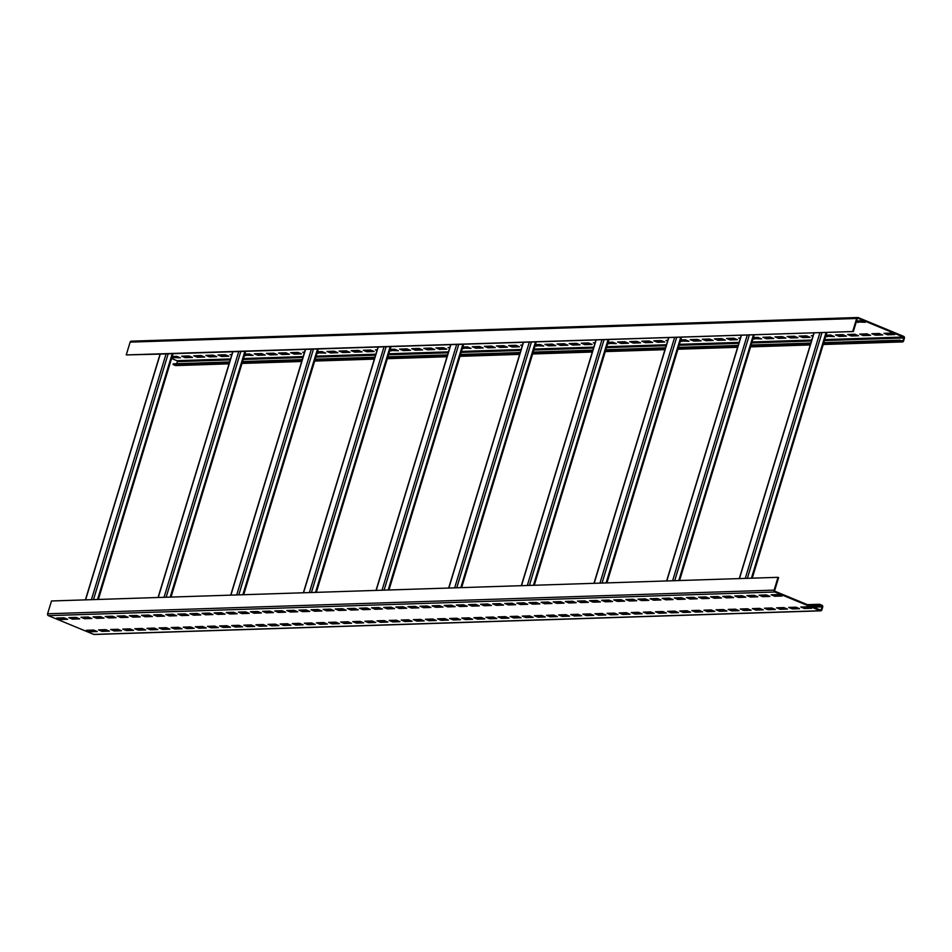 <?xml version="1.0" encoding="UTF-8"?>
<svg xmlns="http://www.w3.org/2000/svg" width="952" height="952" viewBox="0 0 952 952"><rect width="100%" height="100%" fill="white"/><g stroke="black" fill="none" stroke-linecap="round" stroke-linejoin="round"><path stroke-width="1.43" d="M94.653 634.365A1.464 1.261 -91.9 0 1 93.736 634.401L48.373 615.646A1.464 1.261 -91.9 0 1 47.6 613.778L51.491 600.974L778.01 577.328L778.605 577.578L774.714 590.383A0.726 0.631 88.1 0 0 775.106 591.311L820.469 610.065A0.726 0.631 88.1 0 0 821.267 609.625L822.1 606.876A0.726 0.631 88.1 0 0 821.719 605.948L819.327 604.96L819.541 604.27L821.921 605.258A1.464 1.261 -91.9 0 1 822.695 607.126L821.862 609.875A1.464 1.261 -91.9 0 1 820.255 610.744L774.892 592.001A1.464 1.261 -91.9 0 1 774.119 590.133L778.01 577.328M807.415 604.675L819.541 604.27M782.02 596.023L778.438 594.548L771.179 594.774L774.761 596.261L782.02 596.023M769.918 596.416L766.336 594.94L759.065 595.178L762.647 596.654L769.918 596.416M757.804 596.809L754.222 595.333L746.963 595.571L750.545 597.047L757.804 596.809M745.702 597.202L742.12 595.726L734.849 595.964L738.431 597.439L745.702 597.202M733.587 597.594L730.005 596.119L722.746 596.357L726.328 597.832L733.587 597.594M721.485 597.999L717.903 596.511L710.632 596.749L714.214 598.225L721.485 597.999M709.371 598.391L705.789 596.904L698.53 597.142L702.112 598.63L709.371 598.391M697.269 598.784L693.687 597.297L686.416 597.535L689.998 599.022L697.269 598.784M685.154 599.177L681.572 597.701L674.313 597.927L677.895 599.415L685.154 599.177M673.052 599.57L669.47 598.094L662.199 598.332L665.781 599.808L673.052 599.57M660.938 599.962L657.356 598.487L650.097 598.725L653.667 600.2L660.938 599.962M648.824 600.355L645.254 598.879L637.983 599.117L641.565 600.593L648.824 600.355M636.721 600.748L633.139 599.272L625.869 599.51L629.451 600.986L636.721 600.748M624.607 601.152L621.025 599.665L613.766 599.903L617.348 601.378L624.607 601.152M612.505 601.545L608.923 600.058L601.652 600.295L605.234 601.783L612.505 601.545M600.391 601.938L596.809 600.45L589.55 600.688L593.132 602.176L600.391 601.938M588.288 602.33L584.707 600.855L577.436 601.081L581.017 602.568L588.288 602.33M576.174 602.723L572.592 601.247L565.333 601.486L568.915 602.961L576.174 602.723M564.072 603.116L560.49 601.64L553.219 601.878L556.801 603.354L564.072 603.116M551.958 603.508L548.376 602.033L541.117 602.271L544.699 603.746L551.958 603.508M539.855 603.901L536.273 602.426L529.003 602.664L532.584 604.139L539.855 603.901M527.741 604.306L524.159 602.818L516.9 603.056L520.482 604.532L527.741 604.306M515.639 604.698L512.057 603.211L504.786 603.449L508.368 604.937L515.639 604.698M503.525 605.091L499.943 603.604L492.684 603.842L496.266 605.329L503.525 605.091M491.41 605.484L487.84 603.996L480.57 604.234L484.151 605.722L491.41 605.484M479.308 605.877L475.726 604.401L468.467 604.627L472.037 606.115L479.308 605.877M467.194 606.269L463.612 604.794L456.353 605.032L459.935 606.507L467.194 606.269M455.092 606.662L451.51 605.186L444.239 605.424L447.821 606.9L455.092 606.662M442.977 607.055L439.396 605.579L432.137 605.817L435.718 607.293L442.977 607.055M430.875 607.447L427.293 605.972L420.022 606.21L423.604 607.685L430.875 607.447M418.761 607.852L415.179 606.365L407.92 606.602L411.502 608.078L418.761 607.852M406.659 608.245L403.077 606.757L395.806 606.995L399.388 608.483L406.659 608.245M394.544 608.637L390.963 607.15L383.704 607.388L387.285 608.875L394.544 608.637M382.442 609.03L378.86 607.554L371.589 607.781L375.171 609.268L382.442 609.03M370.328 609.423L366.746 607.947L359.487 608.185L363.069 609.661L370.328 609.423M358.226 609.816L354.644 608.34L347.373 608.578L350.955 610.053L358.226 609.816M346.112 610.208L342.53 608.733L335.271 608.971L338.852 610.446L346.112 610.208M334.009 610.601L330.427 609.125L323.156 609.363L326.738 610.839L334.009 610.601M321.895 611.005L318.313 609.518L311.054 609.756L314.624 611.232L321.895 611.005M309.781 611.398L306.211 609.911L298.94 610.149L302.522 611.636L309.781 611.398M297.678 611.791L294.097 610.303L286.826 610.541L290.408 612.029L297.678 611.791M285.564 612.184L281.982 610.708L274.723 610.934L278.305 612.422L285.564 612.184M273.462 612.576L269.88 611.101L262.609 611.339L266.191 612.814L273.462 612.576M261.348 612.969L257.766 611.493L250.507 611.731L254.089 613.207L261.348 612.969M249.245 613.362L245.664 611.886L238.393 612.124L241.975 613.6L249.245 613.362M237.131 613.754L233.549 612.279L226.29 612.517L229.872 613.992L237.131 613.754M225.029 614.159L221.447 612.672L214.176 612.909L217.758 614.385L225.029 614.159M212.915 614.552L209.333 613.064L202.074 613.302L205.656 614.79L212.915 614.552M200.812 614.944L197.231 613.457L189.96 613.695L193.542 615.182L200.812 614.944M188.698 615.337L185.116 613.861L177.857 614.088L181.439 615.575L188.698 615.337M176.596 615.73L173.014 614.254L165.743 614.48L169.325 615.968L176.596 615.73M164.482 616.122L160.9 614.647L153.641 614.885L157.223 616.361L164.482 616.122M152.38 616.515L148.798 615.04L141.527 615.278L145.109 616.753L152.38 616.515M140.265 616.908L136.683 615.432L129.424 615.67L132.994 617.146L140.265 616.908M128.151 617.312L124.581 615.825L117.31 616.063L120.892 617.539L128.151 617.312M116.049 617.705L112.467 616.218L105.196 616.456L108.778 617.943L116.049 617.705M103.935 618.098L100.353 616.61L93.094 616.848L96.676 618.336L103.935 618.098M91.832 618.491L88.25 617.003L80.979 617.241L84.561 618.729L91.832 618.491M79.718 618.883L76.136 617.408L68.877 617.634L72.459 619.121L79.718 618.883M67.616 619.276L64.034 617.8L56.763 618.038L60.345 619.514L67.616 619.276M811.663 608.28L808.081 606.793L800.822 607.031L804.404 608.518L811.663 608.28M799.561 608.673L795.979 607.197L788.708 607.424L792.29 608.911L799.561 608.673M787.447 609.066L783.865 607.59L776.606 607.828L780.188 609.304L787.447 609.066M775.344 609.458L771.763 607.983L764.492 608.221L768.074 609.697L775.344 609.458M763.23 609.851L759.648 608.376L752.389 608.614L755.971 610.089L763.23 609.851M751.128 610.244L747.546 608.768L740.275 609.006L743.857 610.482L751.128 610.244M739.014 610.648L735.432 609.161L728.173 609.399L731.755 610.875L739.014 610.648M726.912 611.041L723.33 609.554L716.059 609.792L719.641 611.279L726.912 611.041M714.797 611.434L711.215 609.946L703.956 610.184L707.526 611.672L714.797 611.434M702.683 611.827L699.113 610.351L691.842 610.577L695.424 612.065L702.683 611.827M690.581 612.219L686.999 610.744L679.74 610.982L683.31 612.457L690.581 612.219M678.467 612.612L674.885 611.136L667.626 611.374L671.208 612.85L678.467 612.612M666.364 613.005L662.782 611.529L655.511 611.767L659.093 613.243L666.364 613.005M654.25 613.397L650.668 611.922L643.409 612.16L646.991 613.635L654.25 613.397M642.148 613.802L638.566 612.314L631.295 612.553L634.877 614.028L642.148 613.802M630.034 614.195L626.452 612.707L619.193 612.945L622.775 614.433L630.034 614.195M617.931 614.587L614.349 613.1L607.078 613.338L610.66 614.825L617.931 614.587M605.817 614.98L602.235 613.493L594.976 613.731L598.558 615.218L605.817 614.98M593.715 615.373L590.133 613.897L582.862 614.123L586.444 615.611L593.715 615.373M581.601 615.765L578.019 614.29L570.76 614.528L574.342 616.003L581.601 615.765M569.498 616.158L565.916 614.683L558.645 614.921L562.227 616.396L569.498 616.158M557.384 616.551L553.802 615.075L546.543 615.313L550.125 616.789L557.384 616.551M545.282 616.956L541.7 615.468L534.429 615.706L538.011 617.182L545.282 616.956M533.168 617.348L529.586 615.861L522.327 616.099L525.897 617.574L533.168 617.348M521.053 617.741L517.483 616.253L510.212 616.491L513.794 617.979L521.053 617.741M508.951 618.134L505.369 616.646L498.098 616.884L501.68 618.372L508.951 618.134M496.837 618.526L493.255 617.051L485.996 617.277L489.578 618.764L496.837 618.526M484.735 618.919L481.153 617.443L473.882 617.681L477.464 619.157L484.735 618.919M472.62 619.312L469.038 617.836L461.779 618.074L465.361 619.55L472.62 619.312M460.518 619.704L456.936 618.229L449.665 618.467L453.247 619.942L460.518 619.704M448.404 620.097L444.822 618.621L437.563 618.859L441.145 620.335L448.404 620.097M436.302 620.502L432.72 619.014L425.449 619.252L429.031 620.728L436.302 620.502M424.187 620.894L420.605 619.407L413.346 619.645L416.928 621.132L424.187 620.894M412.085 621.287L408.503 619.8L401.232 620.038L404.814 621.525L412.085 621.287M399.971 621.68L396.389 620.204L389.13 620.43L392.712 621.918L399.971 621.68M387.869 622.072L384.287 620.597L377.016 620.835L380.598 622.311L387.869 622.072M375.754 622.465L372.172 620.99L364.913 621.228L368.495 622.703L375.754 622.465M363.652 622.858L360.07 621.382L352.799 621.62L356.381 623.096L363.652 622.858M351.538 623.251L347.956 621.775L340.697 622.013L344.267 623.489L351.538 623.251M339.424 623.655L335.854 622.168L328.583 622.406L332.165 623.881L339.424 623.655M327.321 624.048L323.74 622.56L316.469 622.798L320.05 624.286L327.321 624.048M315.207 624.441L311.625 622.953L304.366 623.191L307.948 624.679L315.207 624.441M303.105 624.833L299.523 623.358L292.252 623.584L295.834 625.071L303.105 624.833M290.991 625.226L287.409 623.75L280.15 623.988L283.732 625.464L290.991 625.226M278.888 625.619L275.306 624.143L268.036 624.381L271.618 625.857L278.888 625.619M266.774 626.011L263.192 624.536L255.933 624.774L259.515 626.249L266.774 626.011M254.672 626.404L251.09 624.928L243.819 625.167L247.401 626.642L254.672 626.404M242.558 626.809L238.976 625.321L231.717 625.559L235.299 627.035L242.558 626.809M230.455 627.201L226.874 625.714L219.603 625.952L223.185 627.439L230.455 627.201M218.341 627.594L214.759 626.107L207.5 626.345L211.082 627.832L218.341 627.594M206.239 627.987L202.657 626.499L195.386 626.737L198.968 628.225L206.239 627.987M194.125 628.379L190.543 626.904L183.284 627.13L186.854 628.617L194.125 628.379M182.01 628.772L178.44 627.297L171.17 627.535L174.751 629.01L182.01 628.772M169.908 629.165L166.326 627.689L159.067 627.927L162.637 629.403L169.908 629.165M157.794 629.558L154.212 628.082L146.953 628.32L150.535 629.796L157.794 629.558M145.692 629.95L142.11 628.475L134.839 628.713L138.421 630.188L145.692 629.95M133.577 630.355L129.996 628.867L122.737 629.105L126.319 630.581L133.577 630.355M121.475 630.748L117.893 629.26L110.622 629.498L114.204 630.986L121.475 630.748M109.361 631.14L105.779 629.653L98.52 629.891L102.102 631.378L109.361 631.14M97.259 631.533L93.677 630.057L86.406 630.283L89.988 631.771L97.259 631.533M131.745 341.256A1.464 1.261 88.1 0 0 130.138 342.125L126.247 354.929L853.361 331.534L160.257 354.096L85.585 599.867M126.247 354.929L160.257 354.096M853.361 331.534L857.252 318.73A0.726 0.631 -91.9 0 1 858.061 318.289L903.412 337.044A0.726 0.631 -91.9 0 1 903.805 337.972L902.972 340.721A0.726 0.631 -91.9 0 1 902.163 341.161L899.783 340.173L899.569 340.852L901.961 341.839A1.464 1.261 88.1 0 0 903.567 340.959L904.4 338.222A1.464 1.261 88.1 0 0 903.626 336.353L858.264 317.599A1.464 1.261 88.1 0 0 856.657 318.48L852.766 331.284M772.905 594.726L774.964 595.571L780.497 595.393M760.803 595.119L762.861 595.964L768.395 595.785M748.688 595.512L750.747 596.357L756.281 596.178M736.586 595.904L738.645 596.761L744.178 596.571M724.472 596.297L726.531 597.154L732.064 596.975M712.37 596.69L714.428 597.547L719.962 597.368M700.255 597.082L702.314 597.939L707.848 597.761M688.153 597.487L690.212 598.332L695.745 598.153M676.039 597.88L678.098 598.725L683.631 598.546M663.937 598.272L665.995 599.117L671.529 598.939M651.822 598.665L653.881 599.51L659.415 599.332M639.708 599.058L641.767 599.915L647.301 599.724M627.606 599.451L629.665 600.307L635.198 600.129M615.492 599.843L617.551 600.7L623.084 600.522M603.389 600.236L605.448 601.093L610.982 600.914M591.275 600.641L593.334 601.486L598.867 601.307M579.173 601.033L581.232 601.878L586.765 601.7M567.059 601.426L569.117 602.271L574.651 602.092M554.957 601.819L557.015 602.664L562.549 602.485M542.842 602.211L544.901 603.068L550.434 602.878M530.74 602.604L532.799 603.461L538.332 603.282M518.626 602.997L520.684 603.854L526.218 603.675M506.523 603.389L508.582 604.246L514.116 604.068M494.409 603.782L496.468 604.639L502.002 604.46M482.307 604.187L484.354 605.032L489.899 604.853M470.193 604.579L472.252 605.424L477.785 605.246M458.079 604.972L460.137 605.817L465.671 605.639M445.976 605.365L448.035 606.21L453.568 606.031M433.862 605.758L435.921 606.614L441.454 606.424M421.76 606.15L423.818 607.007L429.352 606.829M409.646 606.543L411.704 607.4L417.238 607.221M397.543 606.936L399.602 607.793L405.135 607.614M385.429 607.34L387.488 608.185L393.021 608.007M373.327 607.733L375.385 608.578L380.919 608.399M361.213 608.126L363.271 608.971L368.805 608.792M349.11 608.518L351.169 609.363L356.702 609.185M336.996 608.911L339.055 609.768L344.588 609.577M324.894 609.304L326.952 610.161L332.486 609.982M312.78 609.697L314.838 610.553L320.372 610.375M300.677 610.089L302.724 610.946L308.258 610.767M288.563 610.494L290.622 611.339L296.155 611.16M276.449 610.886L278.508 611.731L284.041 611.553M264.347 611.279L266.405 612.124L271.939 611.946M252.232 611.672L254.291 612.517L259.825 612.338M240.13 612.065L242.189 612.921L247.722 612.731M228.016 612.457L230.075 613.314L235.608 613.136M215.914 612.85L217.972 613.707L223.506 613.528M203.799 613.243L205.858 614.099L211.392 613.921M191.697 613.647L193.756 614.492L199.289 614.314M179.583 614.04L181.642 614.885L187.175 614.706M167.481 614.433L169.539 615.278L175.073 615.099M155.366 614.825L157.425 615.67L162.959 615.492M143.264 615.218L145.323 616.075L150.856 615.884M131.15 615.611L133.209 616.468L138.742 616.277M119.036 616.003L121.094 616.86L126.628 616.682M106.933 616.396L108.992 617.253L114.526 617.074M94.819 616.789L96.878 617.646L102.411 617.467M82.717 617.193L84.776 618.038L90.309 617.86M70.603 617.586L72.661 618.431L78.195 618.253M58.5 617.979L60.559 618.824L66.093 618.645M802.548 606.983L804.607 607.828L810.14 607.65M790.446 607.376L792.504 608.221L798.038 608.042M778.331 607.769L780.39 608.614L785.924 608.435M766.229 608.161L768.288 609.006L773.821 608.828M754.115 608.554L756.174 609.411L761.707 609.221M742.013 608.947L744.071 609.804L749.605 609.625M729.898 609.339L731.957 610.196L737.491 610.018M717.796 609.732L719.855 610.589L725.388 610.411M705.682 610.137L707.741 610.982L713.274 610.803M693.58 610.529L695.626 611.374L701.172 611.196M681.465 610.922L683.524 611.767L689.058 611.589M669.351 611.315L671.41 612.16L676.943 611.981M657.249 611.708L659.308 612.564L664.841 612.374M645.135 612.1L647.193 612.957L652.727 612.779M633.032 612.493L635.091 613.35L640.625 613.171M620.918 612.886L622.977 613.742L628.51 613.564M608.816 613.29L610.875 614.135L616.408 613.957M596.702 613.683L598.76 614.528L604.294 614.349M584.599 614.076L586.658 614.921L592.192 614.742M572.485 614.468L574.544 615.313L580.077 615.135M560.383 614.861L562.442 615.706L567.975 615.527M548.269 615.254L550.327 616.111L555.861 615.92M536.166 615.646L538.225 616.503L543.759 616.325M524.052 616.039L526.111 616.896L531.644 616.717M511.95 616.432L513.997 617.289L519.53 617.11M499.836 616.837L501.894 617.681L507.428 617.503M487.721 617.229L489.78 618.074L495.314 617.896M475.619 617.622L477.678 618.467L483.211 618.288M463.505 618.015L465.564 618.859L471.097 618.681M451.403 618.407L453.461 619.264L458.995 619.074M439.288 618.8L441.347 619.657L446.881 619.478M427.186 619.193L429.245 620.049L434.778 619.871M415.072 619.585L417.131 620.442L422.664 620.264M402.97 619.99L405.028 620.835L410.562 620.656M390.855 620.383L392.914 621.228L398.448 621.049M378.753 620.775L380.812 621.62L386.345 621.442M366.639 621.168L368.698 622.013L374.231 621.834M354.537 621.561L356.583 622.418L362.129 622.227M342.422 621.953L344.481 622.81L350.015 622.632M330.308 622.346L332.367 623.203L337.9 623.024M318.206 622.739L320.265 623.596L325.798 623.417M306.092 623.143L308.15 623.988L313.684 623.81M293.99 623.536L296.048 624.381L301.582 624.203M281.875 623.929L283.934 624.774L289.467 624.595M269.773 624.322L271.832 625.167L277.365 624.988M257.659 624.714L259.717 625.571L265.251 625.381M245.556 625.107L247.615 625.964L253.149 625.773M233.442 625.5L235.501 626.356L241.035 626.178M221.34 625.892L223.399 626.749L228.932 626.571M209.226 626.285L211.285 627.142L216.818 626.963M197.124 626.69L199.182 627.535L204.716 627.356M185.009 627.082L187.068 627.927L192.601 627.749M172.907 627.475L174.954 628.32L180.499 628.141M160.793 627.868L162.851 628.713L168.385 628.534M148.679 628.26L150.737 629.117L156.271 628.927M136.576 628.653L138.635 629.51L144.168 629.332M124.462 629.046L126.521 629.903L132.054 629.724M112.36 629.439L114.418 630.295L119.952 630.117M100.246 629.843L102.304 630.688L107.838 630.51M88.143 630.236L90.202 631.081L95.736 630.902M808.938 605.293L819.327 604.96M774.964 595.571L774.761 596.261M762.861 595.964L762.647 596.654M750.747 596.357L750.545 597.047M738.645 596.761L738.431 597.439M726.531 597.154L726.328 597.832M714.428 597.547L714.214 598.225M702.314 597.939L702.112 598.63M690.212 598.332L689.998 599.022M678.098 598.725L677.895 599.415M665.995 599.117L665.781 599.808M653.881 599.51L653.667 600.2M641.767 599.915L641.565 600.593M629.665 600.307L629.451 600.986M617.551 600.7L617.348 601.378M605.448 601.093L605.234 601.783M593.334 601.486L593.132 602.176M581.232 601.878L581.017 602.568M569.117 602.271L568.915 602.961M557.015 602.664L556.801 603.354M544.901 603.068L544.699 603.746M532.799 603.461L532.584 604.139M520.684 603.854L520.482 604.532M508.582 604.246L508.368 604.937M496.468 604.639L496.266 605.329M484.354 605.032L484.151 605.722M472.252 605.424L472.037 606.115M460.137 605.817L459.935 606.507M448.035 606.21L447.821 606.9M435.921 606.614L435.718 607.293M423.818 607.007L423.604 607.685M411.704 607.4L411.502 608.078M399.602 607.793L399.388 608.483M387.488 608.185L387.285 608.875M375.385 608.578L375.171 609.268M363.271 608.971L363.069 609.661M351.169 609.363L350.955 610.053M339.055 609.768L338.852 610.446M326.952 610.161L326.738 610.839M314.838 610.553L314.624 611.232M302.724 610.946L302.522 611.636M290.622 611.339L290.408 612.029M278.508 611.731L278.305 612.422M266.405 612.124L266.191 612.814M254.291 612.517L254.089 613.207M242.189 612.921L241.975 613.6M230.075 613.314L229.872 613.992M217.972 613.707L217.758 614.385M205.858 614.099L205.656 614.79M193.756 614.492L193.542 615.182M181.642 614.885L181.439 615.575M169.539 615.278L169.325 615.968M157.425 615.67L157.223 616.361M145.323 616.075L145.109 616.753M133.209 616.468L132.994 617.146M121.094 616.86L120.892 617.539M108.992 617.253L108.778 617.943M96.878 617.646L96.676 618.336M84.776 618.038L84.561 618.729M72.661 618.431L72.459 619.121M60.559 618.824L60.345 619.514M804.607 607.828L804.404 608.518M792.504 608.221L792.29 608.911M780.39 608.614L780.188 609.304M768.288 609.006L768.074 609.697M756.174 609.411L755.971 610.089M744.071 609.804L743.857 610.482M731.957 610.196L731.755 610.875M719.855 610.589L719.641 611.279M707.741 610.982L707.526 611.672M695.626 611.374L695.424 612.065M683.524 611.767L683.31 612.457M671.41 612.16L671.208 612.85M659.308 612.564L659.093 613.243M647.193 612.957L646.991 613.635M635.091 613.35L634.877 614.028M622.977 613.742L622.775 614.433M610.875 614.135L610.66 614.825M598.76 614.528L598.558 615.218M586.658 614.921L586.444 615.611M574.544 615.313L574.342 616.003M562.442 615.706L562.227 616.396M550.327 616.111L550.125 616.789M538.225 616.503L538.011 617.182M526.111 616.896L525.897 617.574M513.997 617.289L513.794 617.979M501.894 617.681L501.68 618.372M489.78 618.074L489.578 618.764M477.678 618.467L477.464 619.157M465.564 618.859L465.361 619.55M453.461 619.264L453.247 619.942M441.347 619.657L441.145 620.335M429.245 620.049L429.031 620.728M417.131 620.442L416.928 621.132M405.028 620.835L404.814 621.525M392.914 621.228L392.712 621.918M380.812 621.62L380.598 622.311M368.698 622.013L368.495 622.703M356.583 622.418L356.381 623.096M344.481 622.81L344.267 623.489M332.367 623.203L332.165 623.881M320.265 623.596L320.05 624.286M308.15 623.988L307.948 624.679M296.048 624.381L295.834 625.071M283.934 624.774L283.732 625.464M271.832 625.167L271.618 625.857M259.717 625.571L259.515 626.249M247.615 625.964L247.401 626.642M235.501 626.356L235.299 627.035M223.399 626.749L223.185 627.439M211.285 627.142L211.082 627.832M199.182 627.535L198.968 628.225M187.068 627.927L186.854 628.617M174.954 628.32L174.751 629.01M162.851 628.713L162.637 629.403M150.737 629.117L150.535 629.796M138.635 629.51L138.421 630.188M126.521 629.903L126.319 630.581M114.418 630.295L114.204 630.986M102.304 630.688L102.102 631.378M90.202 631.081L89.988 631.771M229.61 361.986L173.252 363.819L173.05 364.509L175.442 365.497A1.464 1.261 88.1 0 0 176.358 365.461M173.05 364.509L229.408 362.664M242.367 362.248L302.058 360.308M315.017 359.88L374.707 357.94M387.678 357.524L447.369 355.572M460.328 355.155L520.018 353.216M532.977 352.787L592.668 350.848M605.627 350.419L665.317 348.48M678.276 348.063L737.967 346.112M750.938 345.695L810.628 343.755M823.587 343.327L899.569 340.852M171.574 358.488L176.893 360.689A0.726 0.631 -91.9 0 1 177.286 361.617L176.644 363.712M856.502 321.193L863.654 321.681M885.705 333.271L887.764 334.116L893.297 333.938M873.603 333.664L875.661 334.509L881.195 334.33M861.489 334.057L863.547 334.914L869.081 334.723M849.386 334.45L851.445 335.306L856.978 335.128M837.272 334.842L839.331 335.699L844.864 335.52M825.943 335.556L832.762 335.913M813.056 335.639L811.33 335.687L812.877 336.33M800.953 336.032L803.012 336.877L808.546 336.699M788.839 336.425L790.898 337.27L796.431 337.091M776.737 336.818L778.796 337.662L784.329 337.484M764.623 337.21L766.681 338.067L772.215 337.877M753.294 337.924L760.112 338.281M740.406 337.996L738.681 338.055L740.228 338.698M728.304 338.388L730.351 339.245L735.896 339.067M716.19 338.793L718.248 339.638L723.782 339.459M704.075 339.186L706.134 340.031L711.668 339.852M691.973 339.578L694.032 340.423L699.565 340.245M680.644 340.292L687.451 340.637M667.578 341.066L666.019 340.423L667.78 340.376M655.642 340.757L657.701 341.613L663.235 341.435M643.54 341.149L645.599 342.006L651.132 341.827M631.426 341.542L633.485 342.399L639.018 342.22M619.324 341.947L621.382 342.791L626.916 342.613M607.983 342.66L614.802 343.006M595.107 342.732L593.37 342.791L594.917 343.422M582.993 343.125L585.052 343.969L590.585 343.791M570.891 343.517L572.949 344.374L578.483 344.184M558.776 343.91L560.835 344.767L566.369 344.588M546.674 344.303L548.721 345.159L554.254 344.981M535.333 345.017L542.152 345.374M522.446 345.088L520.72 345.148L522.267 345.79M510.343 345.493L512.402 346.338L517.936 346.159M498.229 345.885L500.288 346.73L505.821 346.552M486.127 346.278L488.186 347.123L493.719 346.945M474.013 346.671L476.071 347.516L481.605 347.337M462.684 347.385L469.503 347.73M449.796 347.456L448.071 347.516L449.618 348.158M437.694 347.849L439.753 348.706L445.286 348.527M425.58 348.242L427.638 349.098L433.172 348.92M413.477 348.646L415.536 349.491L421.07 349.313M401.363 349.039L403.422 349.884L408.955 349.705M390.034 349.753L396.853 350.098M376.968 350.526L375.421 349.884L377.17 349.836M365.032 350.217L367.091 351.074L372.625 350.883M352.93 350.61L354.989 351.466L360.522 351.288M340.816 351.002L342.875 351.859L348.408 351.681M328.714 351.395L330.772 352.252L336.306 352.073M317.385 352.121L324.192 352.466M304.497 352.192L302.76 352.24L304.319 352.883M292.383 352.585L294.442 353.43L299.975 353.252M280.281 352.978L282.339 353.823L287.873 353.644M268.166 353.37L270.225 354.227L275.759 354.037M256.064 353.763L258.123 354.62L263.656 354.442M244.724 354.477L251.542 354.834M231.848 354.549L230.11 354.608L231.657 355.251M219.733 354.953L221.792 355.798L227.326 355.62M207.631 355.346L209.678 356.191L215.223 356.012M195.517 355.739L197.576 356.583L203.109 356.405M183.403 356.131L185.461 356.976L190.995 356.798M172.074 356.845L178.893 357.19M856.288 321.883L865.178 322.312L861.608 320.836L856.562 321.002M894.821 334.568L891.25 333.093L883.98 333.331L887.562 334.807L894.821 334.568M882.718 334.961L879.136 333.486L871.865 333.724L875.447 335.199L882.718 334.961M870.604 335.354L867.022 333.878L859.763 334.116L863.345 335.592L870.604 335.354M858.502 335.758L854.92 334.271L847.649 334.509L851.231 335.985L858.502 335.758M846.387 336.151L842.806 334.664L835.547 334.902L839.128 336.389L846.387 336.151M825.741 336.246L834.285 336.544L830.703 335.056L826.05 335.211M810.069 337.329L806.487 335.854L799.216 336.08L802.798 337.567L810.069 337.329M797.954 337.722L794.373 336.246L787.114 336.484L790.696 337.96L797.954 337.722M785.852 338.115L782.27 336.639L774.999 336.877L778.581 338.353L785.852 338.115M773.738 338.507L770.156 337.032L762.897 337.27L766.479 338.745L773.738 338.507M753.08 338.615L761.636 338.9L758.054 337.425L753.401 337.579M737.407 339.697L733.837 338.21L726.566 338.448L730.148 339.935L737.407 339.697M725.305 340.09L721.723 338.603L714.464 338.841L718.034 340.328L725.305 340.09M713.191 340.483L709.609 339.007L702.35 339.233L705.932 340.721L713.191 340.483M701.088 340.875L697.507 339.4L690.236 339.638L693.818 341.113L701.088 340.875M680.43 340.983L688.974 341.268L685.392 339.793L680.751 339.947M664.758 342.054L661.176 340.578L653.917 340.816L657.499 342.292L664.758 342.054M652.656 342.458L649.074 340.971L641.803 341.209L645.385 342.684L652.656 342.458M640.541 342.851L636.959 341.363L629.7 341.601L633.282 343.089L640.541 342.851M628.439 343.244L624.857 341.756L617.586 341.994L621.168 343.482L628.439 343.244M607.781 343.339L616.325 343.636L612.743 342.161L608.09 342.303M592.108 344.422L588.526 342.946L581.267 343.184L584.849 344.66L592.108 344.422M580.006 344.814L576.424 343.339L569.153 343.577L572.735 345.052L580.006 344.814M567.892 345.207L564.31 343.732L557.051 343.969L560.621 345.445L567.892 345.207M555.778 345.612L552.208 344.124L544.937 344.362L548.519 345.838L555.778 345.612M535.131 345.707L543.675 346.004L540.093 344.517L535.44 344.672M519.459 346.79L515.877 345.302L508.606 345.54L512.188 347.028L519.459 346.79M507.345 347.183L503.763 345.707L496.504 345.933L500.086 347.42L507.345 347.183M495.242 347.575L491.66 346.1L484.389 346.338L487.971 347.813L495.242 347.575M483.128 347.968L479.546 346.492L472.287 346.73L475.869 348.206L483.128 347.968M462.482 348.075L471.026 348.361L467.444 346.885L462.791 347.04M446.809 349.158L443.227 347.67L435.957 347.908L439.538 349.384L446.809 349.158M434.695 349.551L431.113 348.063L423.854 348.301L427.436 349.789L434.695 349.551M422.593 349.943L419.011 348.456L411.74 348.694L415.322 350.181L422.593 349.943M410.479 350.336L406.897 348.86L399.638 349.087L403.22 350.574L410.479 350.336M389.82 350.431L398.376 350.729L394.794 349.253L390.142 349.396M374.148 351.514L370.578 350.038L363.307 350.276L366.889 351.752L374.148 351.514M362.046 351.907L358.464 350.431L351.193 350.669L354.775 352.145L362.046 351.907M349.931 352.311L346.349 350.824L339.09 351.062L342.672 352.537L349.931 352.311M337.829 352.704L334.247 351.217L326.976 351.455L330.558 352.942L337.829 352.704M317.171 352.799L325.715 353.097L322.133 351.609L317.492 351.764M301.498 353.882L297.916 352.407L290.657 352.645L294.239 354.12L301.498 353.882M289.396 354.275L285.814 352.799L278.543 353.037L282.125 354.513L289.396 354.275M277.282 354.668L273.7 353.192L266.441 353.43L270.023 354.906L277.282 354.668M265.18 355.06L261.598 353.585L254.327 353.823L257.909 355.298L265.18 355.06M244.521 355.167L253.065 355.465L249.483 353.977L244.831 354.132M228.849 356.25L225.267 354.763L218.008 355.001L221.578 356.488L228.849 356.25M216.735 356.643L213.165 355.167L205.894 355.393L209.476 356.881L216.735 356.643M204.632 357.036L201.05 355.56L193.791 355.786L197.361 357.274L204.632 357.036M192.518 357.428L188.936 355.953L181.677 356.191L185.259 357.666L192.518 357.428M171.872 357.535L180.416 357.821L176.834 356.345L172.181 356.5M242.581 361.558L302.272 359.618M315.231 359.202L374.921 357.25M387.88 356.833L447.571 354.894M460.53 354.465L520.22 352.526M533.179 352.097L592.87 350.157M605.841 349.741L665.531 347.789M678.49 347.373L738.181 345.433M751.14 345.005L810.83 343.065M823.789 342.649L899.783 340.173M857.919 322.55L858.121 321.871M887.562 334.807L887.764 334.116M875.447 335.199L875.661 334.509M863.345 335.592L863.547 334.914M851.231 335.985L851.445 335.306M839.128 336.389L839.331 335.699M827.014 336.782L827.228 336.092M802.798 337.567L803.012 336.877M790.696 337.96L790.898 337.27M778.581 338.353L778.796 337.662M766.479 338.745L766.681 338.067M754.365 339.138L754.579 338.46M730.148 339.935L730.351 339.245M718.034 340.328L718.248 339.638M705.932 340.721L706.134 340.031M693.818 341.113L694.032 340.423M681.715 341.506L681.918 340.816M657.499 342.292L657.701 341.613M645.385 342.684L645.599 342.006M633.282 343.089L633.485 342.399M621.168 343.482L621.382 342.791M609.066 343.874L609.268 343.184M584.849 344.66L585.052 343.969M572.735 345.052L572.949 344.374M560.621 345.445L560.835 344.767M548.519 345.838L548.721 345.159M536.404 346.242L536.619 345.552M512.188 347.028L512.402 346.338M500.086 347.42L500.288 346.73M487.971 347.813L488.186 347.123M475.869 348.206L476.071 347.516M463.755 348.599L463.969 347.92M439.538 349.384L439.753 348.706M427.436 349.789L427.638 349.098M415.322 350.181L415.536 349.491M403.22 350.574L403.422 349.884M391.105 350.967L391.32 350.276M366.889 351.752L367.091 351.074M354.775 352.145L354.989 351.466M342.672 352.537L342.875 351.859M330.558 352.942L330.772 352.252M318.456 353.335L318.658 352.645M294.239 354.12L294.442 353.43M282.125 354.513L282.339 353.823M270.023 354.906L270.225 354.227M257.909 355.298L258.123 354.62M245.806 355.691L246.009 355.013M221.578 356.488L221.792 355.798M209.476 356.881L209.678 356.191M197.361 357.274L197.576 356.583M185.259 357.666L185.461 356.976M173.145 358.059L173.359 357.381M93.736 634.401L820.255 610.744M48.373 615.646L774.892 592.001M47.6 613.778L774.119 590.133M166.076 353.906L91.404 599.677M168.159 353.835L93.486 599.605M172.229 353.704L97.556 599.474M819.541 609.685L821.267 609.625M101.459 630.343L106.993 630.153M113.562 629.938L119.095 629.76M125.676 629.546L131.209 629.367M137.778 629.153L143.312 628.974M149.892 628.76L155.426 628.582M161.995 628.368L167.528 628.189M174.109 627.975L179.642 627.796M186.223 627.582L191.757 627.404M198.325 627.189L203.859 626.999M210.44 626.785L215.973 626.606M222.542 626.392L228.075 626.214M234.656 625.999L240.19 625.821M246.758 625.607L252.292 625.428M258.873 625.214L264.406 625.036M270.975 624.821L276.508 624.643M283.089 624.429L288.623 624.25M295.191 624.036L300.725 623.846M307.306 623.631L312.839 623.453M319.408 623.239L324.941 623.06M331.522 622.846L337.056 622.668M343.624 622.453L349.17 622.275M355.739 622.061L361.272 621.882M367.853 621.668L373.386 621.489M379.955 621.275L385.489 621.097M392.069 620.882L397.603 620.692M404.172 620.49L409.705 620.299M416.286 620.085L421.819 619.907M428.388 619.692L433.922 619.514M440.502 619.3L446.036 619.121M452.605 618.907L458.138 618.729M464.719 618.514L470.252 618.336M476.821 618.122L482.355 617.943M488.935 617.729L494.469 617.551M501.038 617.336L506.571 617.146M513.152 616.932L518.685 616.753M525.266 616.539L530.799 616.361M537.368 616.146L542.902 615.968M549.482 615.754L555.016 615.575M561.585 615.361L567.118 615.182M573.699 614.968L579.232 614.79M585.801 614.576L591.335 614.397M597.915 614.183L603.449 613.992M610.018 613.778L615.551 613.6M622.132 613.385L627.666 613.207M634.234 612.993L639.768 612.814M646.348 612.6L651.882 612.422M658.451 612.207L663.984 612.029M670.565 611.815L676.098 611.636M682.667 611.422L688.201 611.243M694.782 611.029L700.315 610.839M706.896 610.625L712.429 610.446M718.998 610.232L724.532 610.053M731.112 609.839L736.646 609.661M743.214 609.447L748.748 609.268M755.329 609.054L760.862 608.875M767.431 608.661L772.964 608.483M779.545 608.268L785.079 608.09M791.647 607.876L797.181 607.697M803.762 607.483L809.295 607.293M813.448 607.162L822.1 606.876M811.33 606.281L821.719 605.948M819.946 332.617L745.273 578.388M822.028 332.557L747.356 578.328M814.127 332.807L739.454 578.578M826.098 332.415L751.426 578.197M747.284 334.985L672.612 580.756M749.367 334.914L674.706 580.684M741.477 335.175L666.805 580.946M753.448 334.783L678.776 580.553M674.635 337.353L599.962 583.124M676.717 337.282L602.045 583.052M668.828 337.543L594.155 583.314M680.787 337.151L606.115 582.922M601.985 339.709L527.313 585.492M604.068 339.65L529.395 585.42M596.166 339.9L521.506 585.67M608.138 339.519L533.465 585.29M529.336 342.077L454.663 587.848M531.418 342.006L456.746 587.789M523.517 342.268L448.844 588.038M535.488 341.875L460.816 587.646M456.674 344.445L382.014 590.216M458.769 344.374L384.096 590.145M450.867 344.636L376.195 590.407M462.839 344.243L388.166 590.014M384.025 346.814L309.352 592.584M386.107 346.742L311.435 592.513M378.218 347.004L303.545 592.775M390.177 346.611L315.517 592.382M311.375 349.17L236.703 594.94M313.458 349.11L238.785 594.881M305.568 349.36L230.896 595.131M317.528 348.979L242.855 594.75M238.726 351.538L164.053 597.309M240.808 351.466L166.136 597.237M232.907 351.728L158.246 597.499M244.878 351.336L170.206 597.106M175.442 365.497L229.075 363.747M242.046 363.319L301.736 361.379M314.695 360.963L374.386 359.011M387.345 358.595L447.035 356.655M459.995 356.226L519.685 354.287M532.656 353.858L592.346 351.919M605.305 351.502L664.996 349.551M677.955 349.134L737.645 347.194M750.604 346.766L810.295 344.826M823.254 344.41L901.961 341.839M130.138 342.125L856.657 318.48M176.893 360.689L230.539 358.94M243.498 358.523L303.188 356.583M316.147 356.155L375.838 354.215M388.809 353.787L448.499 351.847M461.458 351.431L521.149 349.479M534.108 349.063L593.798 347.123M606.757 346.695L666.448 344.755M679.419 344.338L739.109 342.387M752.068 341.97L811.758 340.031M824.718 339.602L903.412 337.044M177.286 361.617L230.253 359.904M243.212 359.475L302.903 357.535M315.862 357.107L375.552 355.167M388.511 354.751L448.202 352.799M461.173 352.383L520.863 350.443M533.822 350.015L593.512 348.075M606.472 347.647L666.162 345.707M679.121 345.29L738.812 343.339M751.771 342.922L811.461 340.983M824.432 340.554L903.805 337.972M901.235 340.768L902.972 340.721M820.719 610.839L94.2 634.484M160.079 354.096L85.406 599.867M173.038 353.68L98.365 599.451M813.948 332.819L739.276 578.59M826.907 332.391L752.235 578.162M741.299 335.175L666.626 580.946M754.258 334.759L679.585 580.53M668.637 337.543L593.965 583.314M681.608 337.127L606.936 582.898M595.988 339.912L521.315 585.682M608.947 339.483L534.286 585.254M523.338 342.28L448.666 588.05M536.297 341.851L461.625 587.622M450.689 344.636L376.016 590.407M463.648 344.219L388.975 589.99M378.039 347.004L303.367 592.775M390.998 346.587L316.326 592.358M305.378 349.372L230.705 595.143M318.349 348.944L243.676 594.714M232.728 351.728L158.056 597.511M245.687 351.312L171.015 597.082M175.906 365.58L229.051 363.842M242.01 363.426L301.701 361.486M314.66 361.058L374.35 359.118M387.321 358.69L447 356.75M459.971 356.334L519.661 354.382M532.62 353.965L592.311 352.026M605.27 351.597L664.96 349.658M677.919 349.241L737.61 347.29M750.581 346.873L810.271 344.933M823.23 344.505L902.425 341.923M131.281 341.161L857.8 317.516"/></g></svg>
